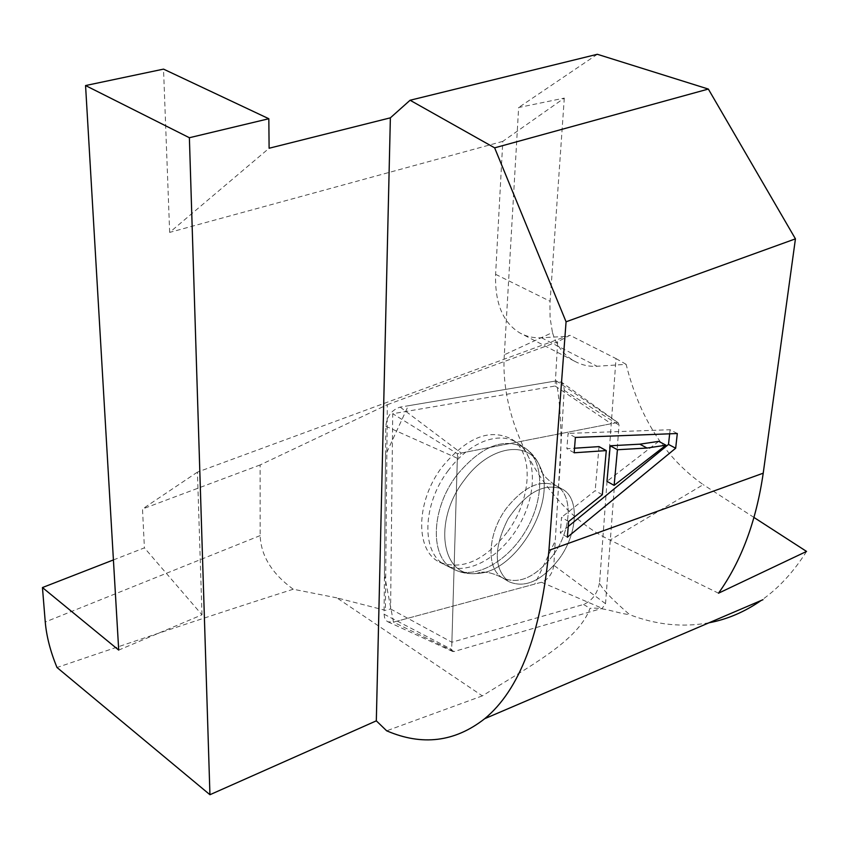 <?xml version="1.0" encoding="UTF-8"?>
<svg xmlns="http://www.w3.org/2000/svg" width="849" height="849" viewBox="0 0 849 849"><rect width="100%" height="100%" fill="white"/><g stroke="black" fill="none" stroke-linecap="round" stroke-linejoin="round"><path stroke-width="0.64" stroke-dasharray="4.25 3.18" d="M390.582 608.977L451.88 642.237L583.571 604.467C592.4 600.593 597.749 593.143 599.638 582.117C599.659 586.383 609.656 597.24 629.64 614.676C617.435 613.328 602.535 606.833 590.023 608.33C578.18 641.059 529.383 666.338 482.349 695.883L336.841 597.855L385.382 610.335L390.582 608.977L392.726 413.718L555.129 386.019L557.644 341.818L569.923 335.291L616.024 358.596L599.638 582.117M336.841 597.855L293.223 589.238C271.977 573.701 260.951 555.819 260.155 535.592L260.102 464.955L387.324 404.686L385.382 610.335M387.324 404.686L557.644 341.818M555.129 386.019L611.248 423.725L457.484 453.78L392.726 413.718M504.327 354.786C499.403 426.081 547.191 510.185 610.049 540.081L703.227 484.652C665.234 457.993 639.53 417.888 626.127 364.338L597.017 366.269C589.089 366.779 581.533 365.049 574.349 361.08C563.587 355.009 556.297 345.49 552.476 332.511L504.327 354.786L518.643 107.515L564.298 98.102L502.799 141.369L495.604 274.323C494.808 303.146 502.916 322.705 519.906 332.978C526.433 336.586 533.628 338.178 541.482 337.753L566.092 336.406L569.923 335.291M616.024 358.596L626.127 364.338M482.349 695.883L386.666 730.809M806.55 551.426C793.794 571.6 779.202 587.561 762.795 599.309M709 622.784C682.766 627.591 656.309 624.896 629.64 614.676M293.223 589.238C232.085 608.616 153.34 634.702 57 667.494M564.298 98.102L549.929 303.719L550.078 317.844L552.476 332.511M502.799 141.369L169.662 232.393L269.112 148.246M169.662 232.393L163.528 69.119M113.416 559.926L144.415 547.86L201.998 614.814L118.711 650.09M597.335 54.283L518.643 107.515M718.498 593.196L610.049 540.081M201.998 614.814L197.435 472.118L566.092 336.406M197.435 472.118L142.505 508.986L144.415 547.86M260.102 464.955L142.505 508.986M753.997 517.466L703.227 484.652M658.75 441.363L606.961 481.362M574.157 452.782L566.877 448.718L574.518 448.219M575.389 437.426L568.077 433.393L566.877 448.718M677.3 433.521L670.094 429.732L568.077 433.393M669.659 433.807L670.094 429.732M567.365 537.226L560.298 532.981L568.236 526.486M568.628 521.551L561.518 517.349L560.298 532.981M602.323 494.723L595.181 490.658L561.518 517.349M599.033 446.616L595.181 490.658M448.389 470.357C421.942 504.667 421.168 553.856 445.47 565.105C466.536 576.397 500.199 557.814 518.58 526.178C537.237 494.702 537.184 456.125 517.328 442.913C508.042 436.906 496.814 436.407 483.633 441.448C470.686 446.786 458.938 456.433 448.389 470.357M451.88 642.237L457.484 453.78M558.875 559.226C577.596 534.265 579.888 498.501 562.579 489.279C544.4 482.338 526.231 492.208 508.073 518.866C493.587 547.764 493.725 568.65 508.477 581.501C524.608 588.654 541.397 581.225 558.875 559.226C541.397 581.225 524.608 588.654 508.477 581.501C493.725 568.65 493.587 547.764 508.073 518.866C526.231 492.208 544.4 482.338 562.579 489.279C579.888 498.501 577.596 534.265 558.875 559.226M617 422.6L461.219 453.058L457.356 458.258L451.668 649.443L452.634 651.459L454.066 651.523L602.206 608.319L605.517 603.703L619.017 425.094L618.242 422.834L556.36 380.883L561.985 382.623L563.577 385.266L564.235 389.553L553.824 565.285C552.476 573.722 548.38 579.379 541.524 582.255L393.427 622.147L387.929 621.818L386.507 620.842L384.576 617.732L384.077 614.22L385.775 426.24C386.974 416.18 391.771 409.802 400.176 407.117L556.36 380.883M507.012 532.461C484.418 560.775 461.92 570.666 439.517 562.112C414.97 550.746 415.649 501.218 442.276 466.727C466.961 437.182 490.128 428.023 511.788 439.241C534.467 453.462 531.421 500.21 507.012 532.461M393.49 622.126L384.438 574.762L385.52 455.106L408.316 405.748L556.307 380.893C561.656 412.508 562.388 447.667 558.515 486.371L555.288 540.739L534.838 584.059L393.49 622.126M583.571 604.467L590.023 608.33M541.482 337.753L597.017 366.269M495.604 274.323L550.078 301.257M260.155 535.592L45.252 622.009M456.72 475.313C481.001 446.128 503.722 437.012 524.884 447.932C544.474 460.965 544.442 499.191 525.924 530.434C507.681 561.847 474.379 580.334 453.599 569.191C429.626 558.09 430.517 509.368 456.72 475.313C430.517 509.368 429.626 558.09 453.599 569.191C474.379 580.334 507.681 561.847 525.924 530.434C544.442 499.191 544.474 460.965 524.884 447.932C503.722 437.012 481.001 446.128 456.72 475.313M464.201 480.237C432.449 521.084 441.618 577.989 476.809 573.468C516.022 572.99 558.196 501.048 539.794 466.228C528.736 439.347 489.045 445.492 464.201 480.237C489.045 445.492 528.736 439.347 539.794 466.228C558.196 501.048 516.022 572.99 476.809 573.468C441.618 577.989 432.449 521.084 464.201 480.237M552.763 555.649C535.326 577.575 518.527 584.95 502.385 577.776C485.787 568.639 487.623 533.002 506.715 507.872C524.215 486.339 540.76 478.985 556.339 485.83C573.669 495.073 571.462 530.774 552.763 555.649C571.462 530.774 573.669 495.073 556.339 485.83C540.76 478.985 524.215 486.339 506.715 507.872C487.623 533.002 485.787 568.639 502.385 577.776C518.527 584.95 535.326 577.575 552.763 555.649M400.176 407.117L461.219 453.058M605.517 603.703L553.824 565.285M564.214 390.349L619.017 425.094M454.066 651.523L393.427 622.147M541.524 582.255L602.206 608.319M457.356 458.258L385.775 426.24M384.077 614.22L451.668 649.443M574.465 361.143L519.906 332.978M511.788 439.241L524.884 447.932C531.485 452.421 536.451 458.524 539.794 466.228C540.463 472.553 545.981 479.08 556.339 485.83L562.579 489.279L556.339 485.83C545.981 479.08 540.463 472.553 539.794 466.228C536.451 458.524 531.485 452.421 524.884 447.932L517.328 442.913M439.517 562.112L453.599 569.191C460.72 572.831 468.457 574.253 476.809 573.468C482.794 570.751 491.316 572.184 502.385 577.776L508.477 581.501L502.385 577.776C491.316 572.184 482.794 570.751 476.809 573.468C468.457 574.253 460.72 572.831 453.599 569.191L445.47 565.105M452.634 651.459L387.929 621.818M618.242 422.834L561.125 381.87"/><path stroke-width="1.27" d="M410.088 100.246L494.638 147.843L708.342 89.06L597.335 54.283L410.088 100.246L390.37 117.831L376.319 720.843L386.666 730.809C422.24 746.101 454.926 742.058 484.737 718.679C519.556 689.94 540.951 633.842 548.932 550.364L566.071 321.792L795.439 238.856L763.219 473.19C756.215 521.286 741.315 561.285 718.498 593.196L806.55 551.426L753.997 517.466M548.932 550.364L763.219 473.19M606.282 450.596L574.157 452.782L575.389 437.426L677.3 433.521L675.677 448.23L567.365 537.226L568.628 521.551L602.323 494.723L606.282 450.596L599.033 446.616L574.518 448.219M761.15 600.487C744.669 611.906 727.285 619.335 709 622.784M376.319 720.843L209.936 794.717L57 667.494C50.431 651.576 46.515 636.421 45.252 622.009L42.45 587.55L118.711 650.09L85.558 85.547L189.38 137.729L268.825 118.733L163.528 69.119L85.558 85.547M708.342 89.06L795.439 238.856M494.638 147.843L566.071 321.792M390.37 117.831L269.112 148.246L268.825 118.733M113.416 559.926L42.45 587.55M209.936 794.717L189.38 137.729M647.044 448.049L617.435 449.737L610.198 445.778L639.838 444.176L658.75 441.363L665.945 445.194L647.044 448.049L639.838 444.176M617.435 449.737L614.114 485.384L606.961 481.362L610.198 445.778M614.114 485.384L665.945 445.194M675.677 448.23L668.503 444.42L669.659 433.807M568.236 526.486L668.503 444.42M484.747 718.679L763.007 599.691"/></g></svg>
